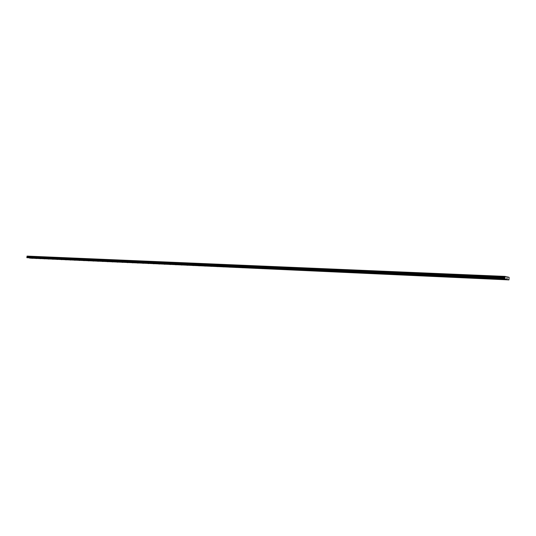 <?xml version="1.0" encoding="UTF-8"?>
<svg xmlns="http://www.w3.org/2000/svg" width="536" height="536" viewBox="0 0 536 536"><rect width="100%" height="100%" fill="white"/><g stroke="black" fill="none" stroke-linecap="round" stroke-linejoin="round"><path stroke-width="0.8" d="M31.651 258.245L32.361 258.339L31.651 258.245M35.724 258.432L36.435 258.52L35.724 258.432M39.845 258.613L40.555 258.707L39.845 258.613M44.006 258.801L44.723 258.888L44.006 258.801M48.207 258.989L48.923 259.082L48.207 258.989M52.454 259.183L53.178 259.27L52.454 259.183M56.749 259.377L57.473 259.464L56.749 259.377M61.091 259.571L61.814 259.659L61.091 259.571M65.472 259.766L66.203 259.86L65.472 259.766M69.908 259.967L70.631 260.054L69.908 259.967M74.383 260.168L75.114 260.255L74.383 260.168M78.913 260.369L79.65 260.463L78.913 260.369M83.495 260.576L84.226 260.663L83.495 260.576M88.118 260.784L88.855 260.871L88.118 260.784M92.802 260.992L93.539 261.086L92.802 260.992M97.532 261.206L98.269 261.3L97.532 261.206M102.316 261.421L103.053 261.514L102.316 261.421M107.146 261.635L107.897 261.729L107.146 261.635M112.037 261.856L112.788 261.95L112.037 261.856M116.989 262.077L117.739 262.171L116.989 262.077M121.987 262.305L122.744 262.399L121.987 262.305M127.052 262.533L127.803 262.627L127.052 262.533M132.171 262.761L132.921 262.854L132.171 262.761M137.343 262.995L138.1 263.089L137.343 262.995M142.583 263.23L143.346 263.323L142.583 263.23M147.882 263.464L148.646 263.558L147.882 263.464M153.249 263.705L154.013 263.799L153.249 263.705M158.669 263.953L159.44 264.047L158.669 263.953M164.163 264.194L164.927 264.295L164.163 264.194M169.718 264.449L170.488 264.543L169.718 264.449M175.339 264.697L176.116 264.791L175.339 264.697M181.034 264.958L181.805 265.052L181.034 264.958M186.796 265.213L187.573 265.307L186.796 265.213M192.625 265.474L193.402 265.568L192.625 265.474M198.528 265.742L199.312 265.836L198.528 265.742M204.504 266.01L205.288 266.104L204.504 266.01M210.561 266.278L211.345 266.379L210.561 266.278M216.691 266.56L217.475 266.653L216.691 266.56M222.896 266.834L223.686 266.928L222.896 266.834M229.18 267.116L229.971 267.209L229.18 267.116M235.545 267.404L236.343 267.498L235.545 267.404M241.997 267.692L242.795 267.786L241.997 267.692M248.53 267.987L249.327 268.08L248.53 267.987M255.149 268.281L255.947 268.382L255.149 268.281M261.849 268.583L262.653 268.683L261.849 268.583M268.65 268.891L269.454 268.985L268.65 268.891M275.531 269.199L276.341 269.293L275.531 269.199M282.512 269.514L283.323 269.608L282.512 269.514M289.581 269.829L290.398 269.923L289.581 269.829M296.75 270.151L297.567 270.245L296.75 270.151M304.019 270.479L304.837 270.573L304.019 270.479M311.389 270.807L312.207 270.908L311.389 270.807M318.86 271.142L319.677 271.243L318.86 271.142M326.431 271.484L327.255 271.578L326.431 271.484M334.116 271.832L334.94 271.926L334.116 271.832M341.908 272.181L342.739 272.275L341.908 272.181M349.807 272.536L350.645 272.63L349.807 272.536M357.827 272.891L358.664 272.992L357.827 272.891M365.961 273.26L366.798 273.353L365.961 273.26M374.208 273.628L375.053 273.728L374.208 273.628M382.583 274.003L383.428 274.104L382.583 274.003M391.086 274.385L391.93 274.486L391.086 274.385M399.709 274.774L400.56 274.874L399.709 274.774M408.466 275.169L409.316 275.263L408.466 275.169M417.356 275.564L418.207 275.665L417.356 275.564M426.375 275.973L427.239 276.067L426.375 275.973M435.54 276.382L436.405 276.482L435.54 276.382M444.847 276.804L445.711 276.898L444.847 276.804M454.3 277.226L455.165 277.32L454.3 277.226M463.901 277.655L464.772 277.755L463.901 277.655M473.657 278.097L474.528 278.191L473.657 278.097M483.566 278.539L484.443 278.64L483.566 278.539M493.636 278.995L494.52 279.089L493.636 278.995M503.873 279.45L504.758 279.551L503.873 279.45M29.065 257.863L29.775 257.95L29.065 257.863M33.138 258.044L33.848 258.131L33.138 258.044M37.252 258.225L37.969 258.319L37.252 258.225M41.406 258.412L42.123 258.499L41.406 258.412M45.607 258.6L46.331 258.687L45.607 258.6M49.855 258.788L50.578 258.881L49.855 258.788M54.143 258.982L54.866 259.069L54.143 258.982M58.478 259.176L59.208 259.263L58.478 259.176M62.859 259.37L63.59 259.458L62.859 259.37M67.288 259.565L68.018 259.659L67.288 259.565M71.77 259.766L72.501 259.86L71.77 259.766M76.293 259.967L77.03 260.06L76.293 259.967M80.869 260.168L81.606 260.262L80.869 260.168M85.492 260.375L86.236 260.469L85.492 260.375M90.169 260.583L90.912 260.677L90.169 260.583M94.899 260.798L95.643 260.891L94.899 260.798M99.676 261.012L100.426 261.099L99.676 261.012M104.513 261.226L105.264 261.32L104.513 261.226M109.404 261.441L110.155 261.535L109.404 261.441M114.349 261.662L115.099 261.756L114.349 261.662M119.347 261.883L120.104 261.977L119.347 261.883M124.406 262.111L125.163 262.205L124.406 262.111M129.524 262.339L130.281 262.432L129.524 262.339M134.697 262.573L135.461 262.667L134.697 262.573M139.936 262.801L140.7 262.895L139.936 262.801M145.236 263.042L146 263.136L145.236 263.042M150.596 263.276L151.36 263.37L150.596 263.276M156.023 263.518L156.787 263.612L156.023 263.518M161.51 263.766L162.281 263.859L161.51 263.766M167.065 264.014L167.842 264.107L167.065 264.014M172.686 264.261L173.463 264.355L172.686 264.261M178.381 264.516L179.158 264.61L178.381 264.516M184.143 264.771L184.92 264.871L184.143 264.771M189.972 265.032L190.756 265.126L189.972 265.032M195.881 265.293L196.665 265.394L195.881 265.293M201.858 265.561L202.642 265.655L201.858 265.561M207.908 265.829L208.698 265.93L207.908 265.829M214.038 266.104L214.829 266.204L214.038 266.104M220.249 266.385L221.04 266.479L220.249 266.385M226.534 266.66L227.331 266.76L226.534 266.66M232.905 266.948L233.703 267.042L232.905 266.948M239.358 267.236L240.155 267.33L239.358 267.236M245.89 267.524L246.694 267.618L245.89 267.524M252.51 267.819L253.314 267.92L252.51 267.819M259.216 268.121L260.027 268.214L259.216 268.121M266.017 268.422L266.828 268.516L266.017 268.422M272.904 268.73L273.715 268.824L272.904 268.73M279.886 269.038L280.703 269.139L279.886 269.038M286.968 269.353L287.778 269.454L286.968 269.353M294.137 269.675L294.961 269.769L294.137 269.675M301.413 269.997L302.23 270.097L301.413 269.997M308.783 270.325L309.607 270.425L308.783 270.325M316.26 270.66L317.091 270.76L316.26 270.66M323.845 271.002L324.669 271.095L323.845 271.002M331.529 271.343L332.36 271.437L331.529 271.343M339.328 271.692L340.166 271.786L339.328 271.692M347.241 272.04L348.078 272.141L347.241 272.04M355.268 272.402L356.105 272.496L355.268 272.402M363.408 272.764L364.252 272.858L363.408 272.764M371.669 273.132L372.513 273.226L371.669 273.132M380.051 273.507L380.902 273.601L380.051 273.507M388.56 273.883L389.411 273.983L388.56 273.883M397.196 274.271L398.054 274.365L397.196 274.271M405.966 274.66L406.824 274.754L405.966 274.66M414.864 275.055L415.728 275.149L414.864 275.055M423.902 275.457L424.767 275.558L423.902 275.457M433.081 275.866L433.946 275.966L433.081 275.866M442.401 276.281L443.272 276.382L442.401 276.281M451.868 276.703L452.739 276.804L451.868 276.703M461.489 277.132L462.36 277.233L461.489 277.132M471.258 277.568L472.136 277.668L471.258 277.568M481.187 278.01L482.065 278.11L481.187 278.01M491.278 278.459L492.162 278.559L491.278 278.459M501.529 278.921L502.42 279.015L501.529 278.921M506.929 278.385L506.835 277.849M507.177 278.405L507.15 277.956M505.033 278.023L505.08 276.388L509.106 277.326L508.945 279.899L504.798 278.948L505.033 278.023L27.102 257.119L26.86 257.695L506.426 279.323M29.5 257.997L508.945 279.899M505.08 276.388L27.115 256.101L27.102 257.119M507.277 279.377L29.601 258.01M507.331 279.531L29.661 258.111M504.972 277.239L27.021 256.63M504.986 277.286L27.028 256.664M504.745 278.794L26.8 257.595M504.798 278.948L26.86 257.695M505.059 276.415L27.095 256.121M505.046 276.455L27.081 256.141M504.952 276.63L26.981 256.248M504.925 276.697L26.954 256.288M504.905 276.958L26.934 256.456M504.919 277.038L26.954 256.503M505.073 277.554L27.135 256.824M505.093 277.715L27.155 256.932M505.08 277.876L27.148 257.025M504.798 278.405L26.847 257.354M504.771 278.479L26.82 257.401"/></g></svg>
